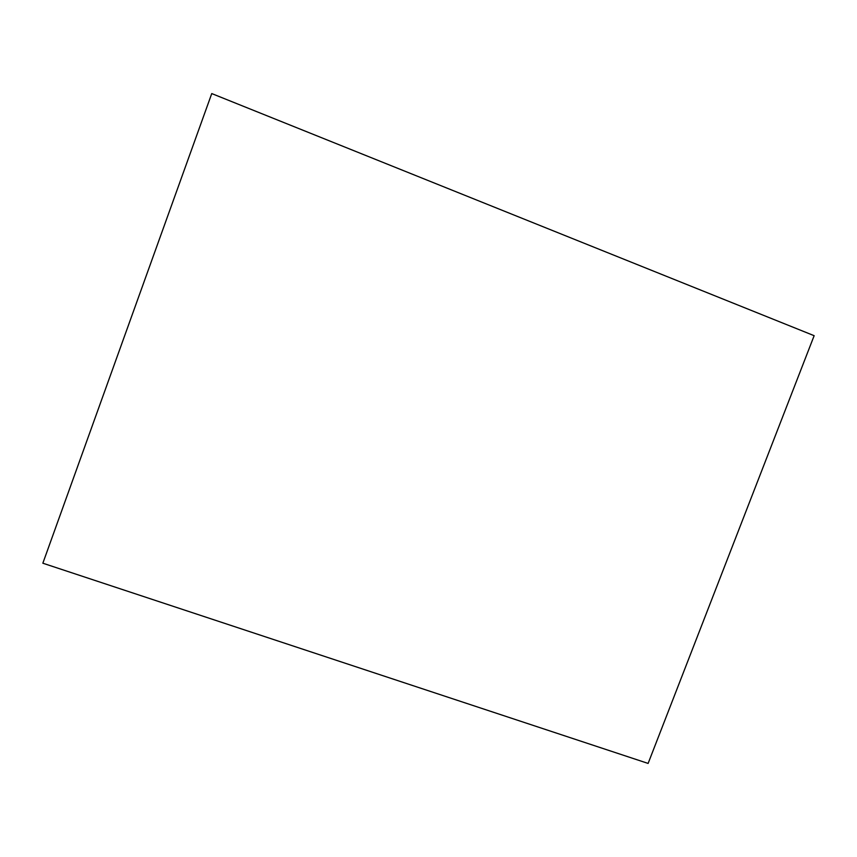 <?xml version="1.0" encoding="UTF-8"?>
<svg xmlns="http://www.w3.org/2000/svg" width="857" height="857" viewBox="0 0 857 857"><rect width="100%" height="100%" fill="white"/><g stroke="black" fill="none" stroke-linecap="round" stroke-linejoin="round"><path stroke-width="1.29" d="M814.15 335.687L211.754 93.574L42.85 563.21L648.117 763.426L814.15 335.687"/></g></svg>
